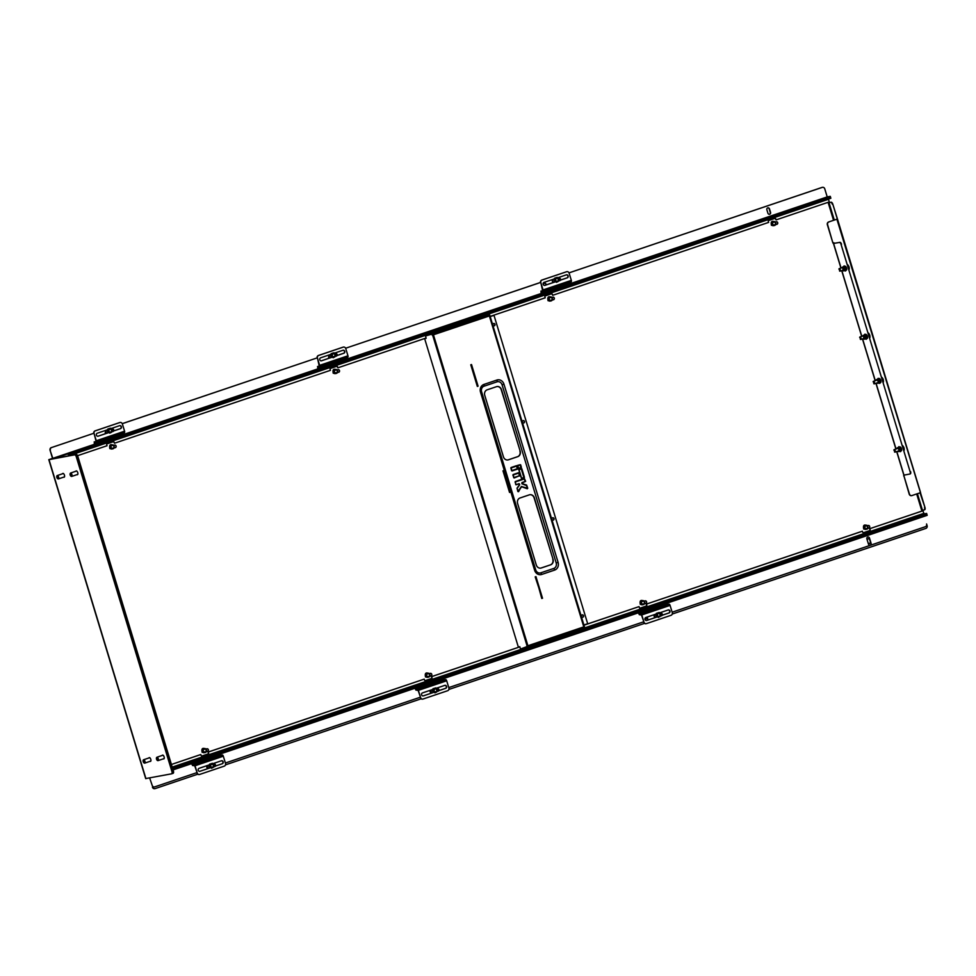 <?xml version="1.0" encoding="UTF-8"?>
<svg xmlns="http://www.w3.org/2000/svg" width="976" height="976" viewBox="0 0 976 976"><rect width="100%" height="100%" fill="white"/><g stroke="black" fill="none" stroke-linecap="round" stroke-linejoin="round"><path stroke-width="1.46" d="M844.923 266.216A2.086 0.976 71.3 0 1 846.546 268.01A2.086 0.976 71.3 0 1 846.265 270.169M899.823 446.91A2.086 0.976 71.3 0 1 901.446 448.716A2.086 0.976 71.3 0 1 901.165 450.863M878.937 378.517A2.245 1.049 71.3 0 1 880.767 380.408A2.245 1.049 71.3 0 1 880.364 382.751M865.529 334.402A2.245 1.049 71.3 0 1 867.371 336.293A2.245 1.049 71.3 0 1 866.969 338.635M426.024 338.05L337.855 367.818L337.562 366.842A0.756 0.671 -100.6 0 0 336.708 366.329L330.535 368.416A0.756 0.671 -100.6 0 0 330.12 369.355L330.413 370.331L114.485 443.226L113.936 442.299A0.756 0.671 79.4 0 0 113.289 441.75M69.259 455.585L828.49 199.287L829.295 201.922L776.054 219.893L775.761 218.917A0.756 0.671 -100.6 0 0 774.907 218.404L768.722 220.491A0.756 0.671 -100.6 0 0 768.307 221.43L768.612 222.406L552.672 295.301L552.135 294.362A0.756 0.671 79.4 0 0 551.477 293.825L545.34 295.899A0.756 0.671 -100.6 0 0 544.937 296.838L545.23 297.814L490.147 316.407M337.855 367.818L337.318 366.891A0.756 0.671 79.4 0 0 336.671 366.342M776.054 219.893L775.505 218.953A0.756 0.671 79.4 0 0 774.859 218.417M646.551 605.12L646.795 605.071A0.756 0.671 -100.6 0 1 646.38 606.011L640.195 608.097L646.136 606.059A0.756 0.671 79.4 0 0 646.551 605.12L646.246 604.144L862.186 531.249L862.723 532.176A0.756 0.671 -100.6 0 0 863.577 532.689L869.506 530.651A0.756 0.671 79.4 0 0 869.921 529.712L869.628 528.736L922.869 510.765L923.906 513.352L172.215 767.099M646.246 604.144L862.43 531.2M431.685 676.612L519.854 646.856L431.429 676.661L431.978 677.588A0.756 0.671 -100.6 0 1 431.563 678.527L431.319 678.576A0.756 0.671 79.4 0 0 431.734 677.637L431.429 676.661M583.965 625.213L639.048 606.608L583.953 625.177M208.303 752.02L424.231 679.125L208.059 752.069L208.596 752.996A0.756 0.671 -100.6 0 1 208.181 753.936L207.937 753.984A0.756 0.671 79.4 0 0 208.352 753.045L208.059 752.069M869.628 528.736L923.113 510.716M904.679 475.007L903.898 475.824L909.449 494.063A2.22 1.964 79.4 0 0 911.95 495.552L920.026 492.831L924.955 507.459L920.466 492.673M828.831 221.967A2.22 1.964 79.4 0 0 827.611 224.712L827.367 224.761A2.22 1.964 -100.6 0 1 828.575 222.003L837.457 219.002L832.809 204.167L837.323 219.014M827.611 224.712L832.906 243L827.367 224.761M834.297 243.341L833.15 242.951M911.596 495.637A2.22 1.964 -100.6 0 1 909.205 494.112L909.449 494.063M903.898 475.824L909.205 494.112M903.654 475.873L904.435 475.056M896.688 451.583L903.849 475.141L909.754 474.055A2.22 1.037 -108.7 0 0 909.815 474.043A2.22 1.037 -108.7 0 0 910.132 471.737L841.056 244.378A2.22 1.037 -108.7 0 0 839.384 242.451L834.053 243.39L833.846 242.719M836.871 219.173L828.575 222.003M834.297 220.076L829.014 202.703L831.149 202.239A2.22 1.037 71.3 0 1 832.809 204.167M828.258 202.886L831.149 202.239M924.955 507.459A2.22 1.037 71.3 0 1 924.65 509.753L924.199 509.899A2.22 1.037 -108.7 0 1 924.138 509.923L922.454 510.241L917.428 493.71M924.199 509.899A2.22 1.037 -108.7 0 0 924.516 507.605M832.369 204.326A2.22 1.037 -108.7 0 0 830.698 202.398M922.576 510.814L921.881 511.058L922.576 510.814M916.696 493.954L921.893 511.082M828.087 202.325L833.553 220.332M172.398 767.697L924.345 513.852L926.614 513.425L926.944 514.486L172.813 769.064L926.944 514.486L927.2 515.328L173.069 769.905M68.405 454.487L830.539 197.201L830.857 198.262L69.174 455.389L830.857 198.262M114.485 443.226L113.936 442.299M551.525 293.813A0.756 0.671 -100.6 0 1 552.379 294.325L552.135 294.362M552.672 295.301L552.379 294.325M114.18 442.25A0.756 0.671 -100.6 0 0 113.338 441.738L107.153 443.824A0.756 0.671 -100.6 0 0 106.738 444.763L107.031 445.739L77.555 455.682M863.577 532.689L869.506 530.651M200.861 754.533L171.422 764.476L200.605 754.582L201.154 755.509A0.756 0.671 -100.6 0 0 202.008 756.022L208.181 753.936M201.8 756.046L207.937 753.984M425.182 680.638L431.319 678.576M646.795 605.071L646.49 604.095M640.195 608.097A0.756 0.671 -100.6 0 1 639.341 607.584L639.048 606.608M425.219 680.638L431.563 678.527M425.377 680.614A0.756 0.671 -100.6 0 1 424.536 680.101L424.231 679.125M869.921 529.712L869.872 528.687M870.165 529.663A0.756 0.671 -100.6 0 1 869.762 530.602M921.698 510.448L922.454 510.241M828.783 202.093L828.27 202.923M920.453 492.612L836.908 219.234M834.029 243.317L839.384 242.451M910.132 471.737L841.056 244.378M910.584 471.591A2.22 1.037 71.3 0 1 910.266 473.885A2.22 1.037 71.3 0 1 910.205 473.909L909.888 474.007M839.836 242.304A2.22 1.037 71.3 0 1 841.507 244.232M866.383 529.224A2.025 1.781 -100.6 0 1 864.321 528.602A2.025 1.781 -100.6 0 1 865.663 525.332M864.016 528.663A2.025 1.781 -100.6 0 1 865.139 525.405M865.883 529.358A2.025 1.781 -100.6 0 1 864.102 528.785M867.591 528.76L863.723 529.029C862.894 525.259 864.089 524.149 867.298 525.722A1.793 1.586 79.4 0 0 865.285 528.309A1.793 1.586 79.4 0 0 867.774 528.309M867.945 528.272A2.025 1.781 -100.6 0 1 865.029 528.467A2.025 1.781 -100.6 0 1 867.457 525.661M774.114 225.517A2.025 1.781 -100.6 0 1 772.04 224.895A2.025 1.781 -100.6 0 1 773.382 221.625M771.735 224.956A2.025 1.781 -100.6 0 1 772.87 221.686M773.602 225.639A2.025 1.781 -100.6 0 1 771.833 225.066M775.31 225.053L771.443 225.322C770.625 221.552 771.821 220.442 775.029 222.003A1.793 1.586 79.4 0 0 773.016 224.602A1.793 1.586 79.4 0 0 775.505 224.59M775.676 224.565A2.025 1.781 -100.6 0 1 772.76 224.761A2.025 1.781 -100.6 0 1 775.176 221.942M550.732 300.925A2.025 1.781 -100.6 0 1 548.671 300.303A2.025 1.781 -100.6 0 1 550 297.033M548.353 300.364A2.025 1.781 -100.6 0 1 549.488 297.094M550.232 301.047A2.025 1.781 -100.6 0 1 548.451 300.474M551.635 297.387A1.793 1.586 79.4 0 0 549.634 300.01A1.793 1.586 79.4 0 0 552.123 299.998M552.294 299.974A2.025 1.781 -100.6 0 1 549.378 300.169A2.025 1.781 -100.6 0 1 551.806 297.351M643.013 604.632A2.025 1.781 -100.6 0 1 640.939 604.01A2.025 1.781 -100.6 0 1 642.281 600.74M640.634 604.071A2.025 1.781 -100.6 0 1 641.757 600.813M642.501 604.766A2.025 1.781 -100.6 0 1 640.72 604.193M643.904 601.094A1.793 1.586 79.4 0 0 641.903 603.717A1.793 1.586 79.4 0 0 644.404 603.717M644.563 603.68A2.025 1.781 -100.6 0 1 641.659 603.876A2.025 1.781 -100.6 0 1 644.075 601.07M428.196 677.149A2.025 1.781 -100.6 0 1 426.122 676.527A2.025 1.781 -100.6 0 1 427.464 673.269M425.817 676.588A2.025 1.781 -100.6 0 1 426.951 673.33M427.683 677.283A2.025 1.781 -100.6 0 1 425.914 676.71M429.098 673.611A1.793 1.586 79.4 0 0 427.085 676.246A1.793 1.586 79.4 0 0 429.586 676.234M429.757 676.197A2.025 1.781 -100.6 0 1 426.841 676.392A2.025 1.781 -100.6 0 1 429.257 673.586M335.915 373.442A2.025 1.781 -100.6 0 1 333.853 372.82A2.025 1.781 -100.6 0 1 335.195 369.55M333.536 372.881A2.025 1.781 -100.6 0 1 334.67 369.611M335.415 373.564A2.025 1.781 -100.6 0 1 333.633 372.991M337.123 372.978L333.255 373.247C332.426 369.477 333.621 368.367 336.83 369.928A1.793 1.586 79.4 0 0 334.817 372.527A1.793 1.586 79.4 0 0 337.306 372.527M337.476 372.49A2.025 1.781 -100.6 0 1 334.561 372.686A2.025 1.781 -100.6 0 1 336.988 369.867M112.545 448.85A2.025 1.781 -100.6 0 1 110.471 448.228A2.025 1.781 -100.6 0 1 111.813 444.958M110.166 448.289A2.025 1.781 -100.6 0 1 111.288 445.019M112.033 448.972A2.025 1.781 -100.6 0 1 110.251 448.399M113.436 445.312A1.793 1.586 79.4 0 0 111.435 447.935A1.793 1.586 79.4 0 0 113.936 447.935M114.094 447.899A2.025 1.781 -100.6 0 1 111.191 448.094A2.025 1.781 -100.6 0 1 113.606 445.276M204.814 752.557A2.025 1.781 -100.6 0 1 202.74 751.935A2.025 1.781 -100.6 0 1 204.082 748.677M202.435 751.996A2.025 1.781 -100.6 0 1 203.569 748.738M204.313 752.691A2.025 1.781 -100.6 0 1 202.532 752.118M205.716 749.019A1.793 1.586 79.4 0 0 203.716 751.654A1.793 1.586 79.4 0 0 206.204 751.642M206.375 751.605A2.025 1.781 -100.6 0 1 203.459 751.801A2.025 1.781 -100.6 0 1 205.887 748.995M843.801 266.68A2.025 0.939 71.3 0 1 843.898 266.631A2.025 0.939 71.3 0 1 844.008 266.607A2.025 0.939 71.3 0 1 845.472 268.351A2.025 0.939 71.3 0 1 845.192 270.462A2.025 0.939 71.3 0 1 845.082 270.486M844.569 266.424A2.025 0.939 71.3 0 1 846.033 268.168A2.025 0.939 71.3 0 1 845.753 270.267M842.752 270.267A1.793 0.842 -108.7 0 0 843.13 270.633A1.793 0.842 -108.7 0 0 843.532 270.767A1.793 0.842 -108.7 0 0 843.911 268.986A1.793 0.842 -108.7 0 0 842.581 267.326A1.793 0.842 -108.7 0 0 842.178 267.656L842.215 267.509A2.025 0.939 71.3 0 1 842.593 267.07A2.025 0.939 71.3 0 1 842.703 267.046A2.025 0.939 71.3 0 1 844.167 268.79A2.025 0.939 71.3 0 1 843.886 270.901A2.025 0.939 71.3 0 1 843.776 270.925A2.025 0.939 71.3 0 1 843.325 270.767A2.025 0.939 71.3 0 1 843.215 270.694M842.727 267.851L843.118 270.157M864.541 334.975A2.025 0.939 71.3 0 1 864.651 334.927A2.025 0.939 71.3 0 1 864.76 334.902A2.025 0.939 71.3 0 1 866.224 336.647A2.025 0.939 71.3 0 1 865.944 338.745A2.025 0.939 71.3 0 1 865.834 338.77M865.736 334.561A2.025 0.939 71.3 0 1 865.761 334.548A2.025 0.939 71.3 0 1 865.871 334.524A2.025 0.939 71.3 0 1 867.335 336.269A2.025 0.939 71.3 0 1 867.054 338.379A2.025 0.939 71.3 0 1 867.03 338.379L867.03 338.379M865.309 334.707A2.025 0.939 71.3 0 1 866.773 336.464A2.025 0.939 71.3 0 1 866.493 338.562M863.504 338.562A1.793 0.842 -108.7 0 0 863.87 338.928A1.793 0.842 -108.7 0 0 864.285 339.062A1.793 0.842 -108.7 0 0 864.663 337.269A1.793 0.842 -108.7 0 0 863.321 335.61A1.793 0.842 -108.7 0 0 862.93 335.951A2.025 0.939 71.3 0 1 862.967 335.805A2.025 0.939 71.3 0 1 863.345 335.366A2.025 0.939 71.3 0 1 863.455 335.341A2.025 0.939 71.3 0 1 864.919 337.086A2.025 0.939 71.3 0 1 864.638 339.197A2.025 0.939 71.3 0 1 864.529 339.209A2.025 0.939 71.3 0 1 864.065 339.062A2.025 0.939 71.3 0 1 863.967 338.989M863.467 336.147L863.858 338.44M897.09 448.338A2.025 0.939 71.3 0 1 897.127 448.216A2.025 0.939 71.3 0 1 897.493 447.764L898.798 447.325A2.025 0.939 71.3 0 1 898.798 447.325A2.025 0.939 71.3 0 1 898.811 447.325A2.025 0.939 71.3 0 1 900.336 448.96A2.025 0.939 71.3 0 1 900.092 451.156A2.025 0.939 71.3 0 1 900.079 451.156M899.372 447.142A2.025 0.939 71.3 0 1 900.897 448.765A2.025 0.939 71.3 0 1 900.653 450.973M897.847 451.193A1.793 0.842 -108.7 0 0 898.03 451.339A1.793 0.842 -108.7 0 0 898.518 451.449A1.793 0.842 -108.7 0 0 898.75 449.497A1.793 0.842 -108.7 0 0 897.395 448.045A1.793 0.842 -108.7 0 0 897.042 448.435A1.793 0.842 -108.7 0 0 896.993 448.667M897.493 447.764A2.025 0.939 71.3 0 1 897.505 447.764A2.025 0.939 71.3 0 1 899.042 449.399A2.025 0.939 71.3 0 1 898.786 451.595A2.025 0.939 71.3 0 1 898.774 451.607A2.025 0.939 71.3 0 1 898.225 451.473A2.025 0.939 71.3 0 1 898.115 451.388M876.338 380.042A2.025 0.939 71.3 0 1 876.375 379.92A2.025 0.939 71.3 0 1 876.741 379.481L878.046 379.042A2.025 0.939 71.3 0 1 878.046 379.042A2.025 0.939 71.3 0 1 878.058 379.03A2.025 0.939 71.3 0 1 879.596 380.664A2.025 0.939 71.3 0 1 879.339 382.86A2.025 0.939 71.3 0 1 879.327 382.873M879.169 378.664L879.132 378.664A2.025 0.939 71.3 0 1 879.169 378.664A2.025 0.939 71.3 0 1 879.181 378.651A2.025 0.939 71.3 0 1 880.706 380.286A2.025 0.939 71.3 0 1 880.462 382.494A2.025 0.939 71.3 0 1 880.45 382.494L880.425 382.494M878.62 378.847A2.025 0.939 71.3 0 1 880.145 380.469A2.025 0.939 71.3 0 1 879.901 382.677M877.095 382.897A1.793 0.842 -108.7 0 0 877.278 383.043A1.793 0.842 -108.7 0 0 877.766 383.165A1.793 0.842 -108.7 0 0 878.01 381.213A1.793 0.842 -108.7 0 0 876.643 379.749A1.793 0.842 -108.7 0 0 876.302 380.152A1.793 0.842 -108.7 0 0 876.241 380.372M876.741 379.481A2.025 0.939 71.3 0 1 876.753 379.469A2.025 0.939 71.3 0 1 878.29 381.104A2.025 0.939 71.3 0 1 878.034 383.3A2.025 0.939 71.3 0 1 878.022 383.312A2.025 0.939 71.3 0 1 877.473 383.178A2.025 0.939 71.3 0 1 877.375 383.104M523.099 420.632A1.22 1.074 79.4 0 0 523.807 422.962A1.22 1.074 79.4 0 0 523.099 420.632M523.563 423.011L523.563 423.011A1.22 1.074 -100.6 0 0 523.112 420.619M493.588 323.495A1.22 1.074 79.4 0 0 494.295 325.825A1.22 1.074 79.4 0 0 493.588 323.495A1.22 1.074 -100.6 0 1 494.051 325.874L494.051 325.874M552.611 517.768A1.22 1.074 79.4 0 0 553.319 520.098A1.22 1.074 79.4 0 0 552.611 517.768A1.22 1.074 -100.6 0 1 553.075 520.147L553.075 520.147M582.123 614.904A1.22 1.074 79.4 0 0 582.843 617.235A1.22 1.074 79.4 0 0 582.123 614.904A1.22 1.074 -100.6 0 1 582.587 617.283L582.587 617.283M527.138 646.539L520.513 649.028L519.805 646.698L518.354 647.1L424.67 338.721L426.097 338.282L424.67 338.721M527.101 646.002L432.636 335.085L432.075 334.048L425.548 335.915L426.109 338.318M432.405 335.11L433.198 334.878L432.124 334.024L425.597 335.89L486.731 315.248L489 314.833L489.379 315.943L489.476 314.662L487.219 315.089L489.476 314.662L489.379 315.943L433.198 334.878M526.857 646.063L527.028 647.173M432.258 335.183L431.929 334.121L425.402 335.988M493.99 315.333L490.196 316.578L493.99 315.333L587.674 623.713L583.892 624.994M527.577 646.051L526.93 646.271M584.587 627.714L583.843 626.873L584.587 627.714L527.174 647.088M520.184 451.168L501.493 389.668A4.441 3.916 79.4 0 0 496.479 386.679L487.183 389.814A4.441 3.916 79.4 0 0 484.743 395.317L503.433 456.829A4.441 3.916 79.4 0 0 508.435 459.806L517.744 456.67A4.441 3.916 79.4 0 0 520.184 451.168L501.249 389.705A4.441 3.916 79.4 0 0 496.833 386.581M553.05 559.333L534.36 497.833A4.441 3.916 79.4 0 0 529.346 494.844L520.037 497.98A4.441 3.916 79.4 0 0 517.609 503.482L536.288 564.994A4.441 3.916 79.4 0 0 541.302 567.971L550.61 564.836A4.441 3.916 79.4 0 0 553.05 559.333L534.116 497.87A4.441 3.916 79.4 0 0 529.7 494.747M484.023 386.203L497.052 381.811A4.441 3.916 -100.6 0 1 502.067 384.788L556.198 562.945A4.441 3.916 -100.6 0 1 553.758 568.447L540.728 572.851A4.441 3.916 -100.6 0 1 535.714 569.862L481.595 391.705A4.441 3.916 -100.6 0 1 484.023 386.203A2.22 1.037 71.3 0 0 483.925 384.434A6.222 5.49 79.4 0 0 480.509 392.132L534.641 570.289A6.222 5.49 79.4 0 0 541.656 574.461L554.685 570.069A6.222 5.49 79.4 0 0 558.101 562.371L503.97 384.215A6.222 5.49 79.4 0 0 496.955 380.03L483.925 384.434M541.704 598.276L535.8 576.901L541.765 598.471M471.274 364.609L477.325 386.386M503.494 470.664L509.545 492.429L510.302 492.209L503.726 470.578L502.982 470.835L509.557 492.465M542.522 598.264L535.946 576.621L535.202 576.877L542.278 598.3M477.337 386.423L478.081 386.167L471.518 364.536L470.774 364.792L477.337 386.423M507.849 459.952A4.441 3.916 79.4 0 0 508.191 459.855L517.5 456.719A4.441 3.916 79.4 0 0 519.94 451.217M540.716 568.117A4.441 3.916 79.4 0 0 541.058 568.02L550.366 564.884A4.441 3.916 79.4 0 0 552.794 559.382M432.636 335.085L433.442 334.829L432.124 334.024L489 314.833M433.442 334.829L527.906 645.746L583.843 626.873L584.099 627.873L527.321 647.039M489.379 315.943L584.099 627.873M518.976 483.559L519.61 484.938L517.06 488.464L519.586 484.755L519.305 483.95L515.792 484.669L515.243 481.534L524.368 478.46L525.661 481.339L522.282 482.937L522.331 483.84L526.296 485.511L521.904 483.767L521.953 482.559L525.076 481.497L524.295 478.923L515.169 481.998L515.95 484.584L519.134 483.754L516.097 484.779L515.096 482.059M524.368 478.46L515.218 481.766L524.356 478.679L525.369 481.412L522.111 482.742L522.197 483.681L526.601 485.048L527.748 488.207L527.272 488.756L521.574 486.731L518.305 491.562L517.06 488.366M527.174 488.537L526.589 485.426L527.174 488.378L521.501 486.463L517.878 491.538L517.024 488.122L519.61 484.56L519.159 483.742M518.183 491.648L517.048 488.5L518.561 491.684L521.306 486.609M503.287 470.737L509.496 492.233M471.066 364.682L477.276 386.191M55.937 457.854L52.972 458.793L50.093 450.339L52.68 458.854M52.838 458.342L827.209 196.92L824.769 188.868A2.22 1.964 79.4 0 0 822.256 187.38L569.02 272.865L821.975 187.429A2.22 1.964 -100.6 0 1 822.353 187.343M830.539 197.201L830.283 196.347L827.209 196.92M55.913 457.768L830.283 196.347M156.453 758.864A1.513 0.708 -108.7 0 0 157.282 760.365A1.513 0.708 -108.7 0 0 157.99 759.182A1.513 0.708 -108.7 0 0 157.234 757.742A1.513 0.708 -108.7 0 0 156.465 757.925A1.513 0.708 -108.7 0 0 156.453 758.864M156.514 757.803A1.781 0.83 71.3 0 1 156.55 757.657A1.781 0.83 71.3 0 1 156.88 757.266A1.781 0.83 71.3 0 1 158.356 759.133A1.781 0.83 71.3 0 1 158.014 760.633A1.781 0.83 71.3 0 1 157.514 760.524A1.781 0.83 71.3 0 1 157.392 760.426M162.955 755.217A2.001 0.927 71.3 0 1 162.968 755.168L156.88 757.266M869.64 526.869A1.11 0.976 79.4 0 0 867.676 526.711A1.11 0.976 79.4 0 0 869.64 526.869M867.371 526.711A1.33 1.171 -100.6 0 1 869.738 526.894A1.33 1.171 -100.6 0 1 867.371 526.711M893.906 450.034L894.931 451.851L893.906 450.034A1.33 0.622 71.3 0 1 893.931 449.912A1.33 0.622 71.3 0 1 893.992 449.79A1.33 0.622 71.3 0 1 894.175 449.619A1.33 0.622 71.3 0 1 895.102 450.436A1.33 0.622 71.3 0 1 895.224 451.973A1.33 0.622 71.3 0 1 895.029 452.144A1.33 0.622 71.3 0 1 894.65 452.059A1.33 0.622 71.3 0 1 894.553 451.973M902.715 445.715A3.221 1.501 71.3 0 1 904.142 450.375M873.239 381.64L874.093 383.666L873.239 381.64M873.154 381.738A1.33 0.622 71.3 0 1 873.178 381.616A1.33 0.622 71.3 0 1 873.337 381.372A1.33 0.622 71.3 0 1 873.435 381.323A1.33 0.622 71.3 0 1 874.411 382.287A1.33 0.622 71.3 0 1 874.374 383.8A1.33 0.622 71.3 0 1 874.276 383.849A1.33 0.622 71.3 0 1 873.91 383.763A1.33 0.622 71.3 0 1 873.801 383.678M881.975 377.419A3.221 1.501 71.3 0 1 883.39 382.08M215.501 765.391A1.11 0.976 79.4 0 0 213.537 765.245A1.11 0.976 79.4 0 0 215.501 765.391M213.232 765.245A1.33 1.171 -100.6 0 1 215.598 765.428A1.33 1.171 -100.6 0 1 213.232 765.245M208.51 768.368A3.221 2.843 -100.6 0 1 207.595 765.44M208.217 768.466A3.221 2.843 -100.6 0 1 207.266 765.562M209.877 766.514L210.316 764.025L212.463 763.293L209.584 764.159L209.157 766.648L211.597 768.271L209.157 766.648M213.28 766.904A1.659 1.464 -100.6 0 1 210.792 766.221A1.659 1.464 -100.6 0 1 212.792 764.281M213.72 766.819A2.001 1.769 -100.6 0 1 210.511 766.319A2.001 1.769 -100.6 0 1 213.232 764.208M213.951 766.782L211.597 768.271M212.463 763.293L214.183 765.062M210.316 764.025L209.584 764.159M113.692 430.294A1.11 0.976 79.4 0 0 111.715 430.135A1.11 0.976 79.4 0 0 113.692 430.294M111.423 430.148A1.33 1.171 -100.6 0 1 113.789 430.331A1.33 1.171 -100.6 0 1 111.423 430.148M106.689 433.271A3.221 2.843 -100.6 0 1 105.786 430.343M106.396 433.368A3.221 2.843 -100.6 0 1 105.445 430.453M108.068 431.404L108.495 428.928L109.922 428.33L107.775 429.062L107.348 431.538L109.788 433.161L107.348 431.538M111.471 431.807A1.659 1.464 -100.6 0 1 108.983 431.124A1.659 1.464 -100.6 0 1 110.983 429.184M111.911 431.721A2.001 1.769 -100.6 0 1 108.69 431.221A2.001 1.769 -100.6 0 1 111.41 429.098M112.142 431.673L109.788 433.161M110.654 428.196L112.362 429.952M108.495 428.928L107.775 429.062M145.9 778.543L171.532 773.834A2.22 1.037 -108.7 0 0 171.605 773.809A2.22 1.037 -108.7 0 0 171.922 771.516L172.667 771.26A2.22 1.037 71.3 0 1 172.349 773.565A2.22 1.037 71.3 0 1 172.288 773.578A2.22 1.037 -108.7 0 0 172.349 773.565A2.22 1.037 -108.7 0 0 172.667 771.26L77.043 456.524A2.22 1.037 -108.7 0 0 75.372 454.596L53.973 458.586L66.392 454.328A2.22 1.964 -100.6 0 1 66.832 454.23M171.922 771.516L76.287 456.78A2.22 1.037 -108.7 0 0 74.627 454.84L54.815 458.33L66.392 454.328M69.272 455.621A2.22 1.964 79.4 0 0 66.807 454.243M76.116 454.34A2.22 1.037 71.3 0 1 77.787 456.268L76.287 456.78M50.118 459.33L75.372 454.596A2.22 1.037 71.3 0 1 77.043 456.524L172.667 771.26L173.411 771.016L77.787 456.268M173.411 771.016A2.22 1.037 71.3 0 1 173.094 773.309A2.22 1.037 71.3 0 1 173.033 773.321L172.41 773.529M148.889 757.962A2.001 0.927 71.3 0 1 149.218 757.62A2.001 0.927 71.3 0 1 150.78 759.34A2.001 0.927 71.3 0 1 150.499 761.402A2.001 0.927 71.3 0 1 150.023 761.329M162.211 755.473A2.001 0.927 71.3 0 1 162.541 755.119A2.001 0.927 71.3 0 1 164.102 756.839A2.001 0.927 71.3 0 1 163.822 758.901A2.001 0.927 71.3 0 1 163.346 758.828M76.604 471.018A2.001 0.927 71.3 0 1 76.628 470.969L70.528 473.067A1.781 0.83 71.3 0 1 72.004 474.934A1.781 0.83 71.3 0 1 71.663 476.434A1.781 0.83 71.3 0 1 71.175 476.325A1.781 0.83 71.3 0 1 71.053 476.227M75.86 471.262A2.001 0.927 71.3 0 1 76.189 470.92A2.001 0.927 71.3 0 1 77.751 472.64A2.001 0.927 71.3 0 1 77.47 474.702A2.001 0.927 71.3 0 1 76.994 474.629M62.537 473.763A2.001 0.927 71.3 0 1 62.879 473.421A2.001 0.927 71.3 0 1 64.44 475.141A2.001 0.927 71.3 0 1 64.16 477.203A2.001 0.927 71.3 0 1 63.684 477.13M74.627 454.84L49.007 459.647L52.533 458.342M50.093 459.22L52.545 458.391M70.101 474.665A1.513 0.708 -108.7 0 0 70.931 476.154A1.513 0.708 -108.7 0 0 71.651 474.983A1.513 0.708 -108.7 0 0 70.894 473.543A1.513 0.708 -108.7 0 0 70.113 473.726A1.513 0.708 -108.7 0 0 70.101 474.665M143.13 761.365A1.513 0.708 -108.7 0 0 143.96 762.854A1.513 0.708 -108.7 0 0 144.68 761.683A1.513 0.708 -108.7 0 0 143.911 760.243A1.513 0.708 -108.7 0 0 143.143 760.426A1.513 0.708 -108.7 0 0 143.13 761.365M143.191 760.304A1.781 0.83 71.3 0 1 143.228 760.158A1.781 0.83 71.3 0 1 143.557 759.767A1.781 0.83 71.3 0 1 145.034 761.634A1.781 0.83 71.3 0 1 144.692 763.134A1.781 0.83 71.3 0 1 144.204 763.012A1.781 0.83 71.3 0 1 144.082 762.927M149.682 757.705L143.557 759.767M56.791 477.166A1.513 0.708 -108.7 0 0 57.621 478.655A1.513 0.708 -108.7 0 0 58.328 477.484A1.513 0.708 -108.7 0 0 57.572 476.044A1.513 0.708 -108.7 0 0 56.791 476.227A1.513 0.708 -108.7 0 0 56.791 477.166M56.852 476.105A1.781 0.83 71.3 0 1 56.889 475.959A1.781 0.83 71.3 0 1 57.218 475.568A1.781 0.83 71.3 0 1 58.682 477.435A1.781 0.83 71.3 0 1 58.353 478.935A1.781 0.83 71.3 0 1 57.852 478.813A1.781 0.83 71.3 0 1 57.73 478.716M777.652 223.101A1.11 0.976 79.4 0 0 775.688 222.943A1.11 0.976 79.4 0 0 777.652 223.101M775.383 222.943A1.33 1.171 -100.6 0 1 777.75 223.138A1.33 1.171 -100.6 0 1 775.383 222.943M554.27 298.51A1.11 0.976 79.4 0 0 552.306 298.351A1.11 0.976 79.4 0 0 554.27 298.51M552.001 298.351A1.33 1.171 -100.6 0 1 554.368 298.546A1.33 1.171 -100.6 0 1 552.001 298.351M339.465 371.026A1.11 0.976 79.4 0 0 337.489 370.868A1.11 0.976 79.4 0 0 339.465 371.026M337.196 370.88A1.33 1.171 -100.6 0 1 339.55 371.063A1.33 1.171 -100.6 0 1 337.196 370.88M116.083 446.435A1.11 0.976 79.4 0 0 114.107 446.276A1.11 0.976 79.4 0 0 116.083 446.435M113.814 446.288A1.33 1.171 -100.6 0 1 116.181 446.471A1.33 1.171 -100.6 0 1 113.814 446.288M208.352 750.141A1.11 0.976 79.4 0 0 206.387 749.995A1.11 0.976 79.4 0 0 208.352 750.141M206.082 749.995A1.33 1.171 -100.6 0 1 208.449 750.178A1.33 1.171 -100.6 0 1 206.082 749.995M431.734 674.733A1.11 0.976 79.4 0 0 429.769 674.587A1.11 0.976 79.4 0 0 431.734 674.733M429.464 674.587A1.33 1.171 -100.6 0 1 431.831 674.77A1.33 1.171 -100.6 0 1 429.464 674.587M646.551 602.216A1.11 0.976 79.4 0 0 644.575 602.07A1.11 0.976 79.4 0 0 646.551 602.216M644.282 602.07A1.33 1.171 -100.6 0 1 646.649 602.253A1.33 1.171 -100.6 0 1 644.282 602.07M859.673 337.367L860.698 339.184L859.673 337.367A1.33 0.622 71.3 0 1 859.697 337.245A1.33 0.622 71.3 0 1 859.758 337.123A1.33 0.622 71.3 0 1 859.954 336.952A1.33 0.622 71.3 0 1 860.869 337.781A1.33 0.622 71.3 0 1 860.991 339.306A1.33 0.622 71.3 0 1 860.795 339.477A1.33 0.622 71.3 0 1 860.429 339.392A1.33 0.622 71.3 0 1 860.32 339.306M868.494 333.048A3.221 1.501 71.3 0 1 869.909 337.708M839.006 268.973L839.872 270.999L839.006 268.973M838.921 269.083A1.33 0.622 71.3 0 1 838.957 268.949A1.33 0.622 71.3 0 1 839.116 268.705A1.33 0.622 71.3 0 1 839.201 268.656A1.33 0.622 71.3 0 1 840.177 269.62A1.33 0.622 71.3 0 1 840.141 271.133A1.33 0.622 71.3 0 1 840.055 271.182A1.33 0.622 71.3 0 1 839.677 271.096A1.33 0.622 71.3 0 1 839.58 271.023M847.741 264.764A3.221 1.501 71.3 0 1 849.157 269.425M769.674 214.244A1.549 1.366 79.4 0 0 770.528 212.317L769.491 208.925A1.549 1.366 79.4 0 0 766.88 209.803L767.917 213.207A1.549 1.366 79.4 0 0 769.674 214.244M769.356 214.305A1.549 1.366 79.4 0 0 770.235 212.378L769.21 208.986A1.549 1.366 79.4 0 0 767.758 207.876M540.484 282.454L345.614 348.237L540.497 282.491M122.256 423.682L317.115 357.899L122.244 423.645M51.606 447.533L93.733 433.307L51.606 447.533A2.22 1.964 79.4 0 0 50.386 450.278M545.999 284.968L545.828 284.394A1.549 1.366 79.4 0 0 544.376 283.284M50.093 450.339A2.22 1.964 -100.6 0 1 51.313 447.581M546.279 284.87L546.109 284.333A1.549 1.366 79.4 0 0 543.437 284.846M328.888 356.301A1.549 1.366 79.4 0 0 328.692 357.728L328.851 358.265M105.518 431.709A1.549 1.366 79.4 0 0 105.31 433.137L105.481 433.673M644.965 618.479A1.549 1.366 79.4 0 0 647.186 617.039L647.661 618.589A1.549 1.366 79.4 0 1 647.259 620.248M645.99 618.882A1.549 1.366 79.4 0 0 646.917 617.137L647.149 617.893M869.677 543.412A1.549 1.366 79.4 0 0 870.531 541.485L869.494 538.093A1.549 1.366 79.4 0 0 866.895 538.972L867.92 542.363A1.549 1.366 79.4 0 0 869.677 543.412M869.372 543.473A1.549 1.366 79.4 0 0 870.238 541.534L869.457 538.972M672.147 612.196L925.358 526.723A2.22 1.964 79.4 0 0 926.578 523.966L927.09 525.661A2.22 1.964 79.4 0 1 925.87 528.419L672.244 614.038M152.195 785.387L149.633 777.933L152.195 785.387A2.22 1.964 79.4 0 0 154.708 786.876L196.823 772.663M225.383 763.012L420.192 697.254M448.765 687.604L643.574 621.846M431.502 693.094A1.549 1.366 79.4 0 1 430.245 691.984L429.782 690.435A1.549 1.366 79.4 0 0 430.684 691.325M208.12 768.502A1.549 1.366 79.4 0 1 206.863 767.392L206.4 765.843A1.549 1.366 79.4 0 0 207.315 766.733M223.321 756.205L195.029 765.757L197.201 772.931A2.22 1.964 79.4 0 0 199.714 774.419L224.285 766.123A2.22 1.964 79.4 0 0 225.493 763.378L223.321 756.205A1.379 0.647 71.3 0 0 222.284 755.009L220.6 755.326L219.868 754.119M192.492 765.477L194.736 765.818L197.201 772.931M191.577 763.671L192.309 764.879L193.992 764.562A1.379 0.647 -108.7 0 1 195.029 765.757M215.428 766.075L222.321 763.744A1.549 1.366 79.4 0 0 221.418 760.78A1.549 1.366 -100.6 0 1 222.04 763.793L215.452 766.026M209.401 764.83L199.08 768.319A1.549 1.366 79.4 0 0 199.982 771.284L210.218 767.831L199.702 771.345A1.549 1.366 -100.6 0 1 199.677 771.345M199.324 774.505A2.22 1.964 -100.6 0 1 196.92 772.98M221.418 760.78L212.878 763.659M446.703 680.797L418.399 690.349L420.583 697.523A2.22 1.964 79.4 0 0 423.084 699.011L447.655 690.715A2.22 1.964 79.4 0 0 448.875 687.97L446.703 680.797A1.379 0.647 71.3 0 0 445.666 679.601L443.982 679.918L443.25 678.71M415.874 690.069L418.118 690.41L420.583 697.523M414.946 688.263L415.691 689.471L417.362 689.154A1.379 0.647 -108.7 0 1 418.399 690.349M444.824 685.359A1.549 1.366 -100.6 0 1 445.422 688.385L438.834 690.618M432.783 689.422L422.462 692.911A1.549 1.366 79.4 0 0 423.364 695.876L433.6 692.423L423.084 695.937A1.549 1.366 -100.6 0 1 423.059 695.937M422.706 699.097A2.22 1.964 -100.6 0 1 420.29 697.572M438.797 690.666L445.703 688.336A1.549 1.366 79.4 0 0 444.8 685.372L436.26 688.251M670.073 605.388L641.781 614.941L643.965 622.115A2.22 1.964 79.4 0 0 646.466 623.603L671.037 615.307A2.22 1.964 79.4 0 0 672.257 612.562L670.073 605.388A1.379 0.647 71.3 0 0 669.036 604.193L667.364 604.51L666.62 603.302M639.243 614.66L641.488 615.002L643.965 622.115M638.328 612.855L639.06 614.063L640.744 613.745A1.379 0.647 -108.7 0 1 641.781 614.941M662.179 615.258L669.085 612.928A1.549 1.366 79.4 0 0 668.182 609.963A1.549 1.366 -100.6 0 1 668.792 612.977L662.204 615.209M656.946 616.978L646.454 620.529A1.549 1.366 -100.6 0 1 646.429 620.529M646.088 623.688A2.22 1.964 -100.6 0 1 643.672 622.163M656.165 614.014L645.844 617.503A1.549 1.366 79.4 0 0 646.746 620.468L656.982 617.015M668.182 609.963L659.642 612.843M433.259 691.106L433.686 688.617L435.833 687.885L432.966 688.751L432.539 691.24L434.979 692.862L432.539 691.24M436.662 691.496A1.659 1.464 -100.6 0 1 434.174 690.813A1.659 1.464 -100.6 0 1 436.174 688.873M437.102 691.411A2.001 1.769 -100.6 0 1 433.881 690.91A2.001 1.769 -100.6 0 1 436.601 688.8M437.333 691.374L434.979 692.862M435.833 687.885L437.553 689.654M433.686 688.617L432.966 688.751M656.641 615.697L657.068 613.209L659.215 612.477L656.348 613.343L655.909 615.832L658.361 617.454L655.909 615.832M660.044 616.088A1.659 1.464 -100.6 0 1 657.543 615.405A1.659 1.464 -100.6 0 1 659.544 613.465M660.471 616.002A2.001 1.769 -100.6 0 1 657.263 615.502A2.001 1.769 -100.6 0 1 659.983 613.392M660.715 615.966L658.361 617.454M659.215 612.477L660.935 614.246M657.068 613.209L656.348 613.343M438.883 689.983A1.11 0.976 79.4 0 0 436.906 689.837A1.11 0.976 79.4 0 0 438.883 689.983M436.614 689.837A1.33 1.171 -100.6 0 1 438.968 690.02A1.33 1.171 -100.6 0 1 436.614 689.837M431.88 692.96A3.221 2.843 -100.6 0 1 430.977 690.032M431.587 693.058A3.221 2.843 -100.6 0 1 430.636 690.154M662.253 614.575A1.11 0.976 79.4 0 0 660.288 614.429A1.11 0.976 79.4 0 0 662.253 614.575M659.983 614.429A1.33 1.171 -100.6 0 1 662.35 614.612A1.33 1.171 -100.6 0 1 659.983 614.429M655.262 617.552A3.221 2.843 -100.6 0 1 654.359 614.624M654.969 617.649A3.221 2.843 -100.6 0 1 654.018 614.746M870.189 545.108A1.549 1.366 79.4 0 0 871.043 543.181L870.019 539.789A1.549 1.366 79.4 0 0 867.408 540.667L868.445 544.059A1.549 1.366 79.4 0 0 870.189 545.108M152.707 787.083A2.22 1.964 79.4 0 0 155.221 788.571L197.774 774.2M225.493 764.855L421.156 698.792M448.862 689.446L644.538 623.383M870.531 542.485L869.726 539.838A1.549 1.366 79.4 0 0 868.286 538.74M154.842 788.657A2.22 1.964 -100.6 0 1 152.427 787.132M644.916 618.991L645.063 619.467A1.549 1.366 79.4 0 0 645.709 620.358M124.574 431.197L122.39 424.035A2.22 1.964 79.4 0 0 119.889 422.535L119.609 422.596A2.22 1.964 -100.6 0 1 119.841 422.535L95.319 430.831A2.22 1.964 79.4 0 0 94.099 433.588L96.282 440.749L124.574 431.197A1.379 0.647 71.3 0 1 124.379 432.624L96.087 442.177A1.379 0.647 -108.7 0 1 96.038 442.189L94.343 442.506L94.526 444.263M94.099 433.588L95.99 440.81L95.892 441.591L94.184 441.908A1.379 0.647 -108.7 0 0 94.147 441.921L94.184 441.908M108.373 432.697L97.893 436.235A1.549 1.366 -100.6 0 1 97.868 436.248M113.619 430.977L120.512 428.647A1.549 1.366 79.4 0 0 119.609 425.67A1.549 1.366 -100.6 0 1 120.231 428.696L113.643 430.916M93.818 433.637A2.22 1.964 -100.6 0 1 95.038 430.892L95.319 430.831M119.609 422.596L95.038 430.892M107.592 429.733L97.271 433.21A1.549 1.366 79.4 0 0 98.173 436.187L108.409 432.734M119.609 425.67L111.069 428.562M124.379 432.624A1.379 0.647 71.3 0 1 124.342 432.636L96.124 442.165M96.087 442.177A1.379 0.647 -108.7 0 0 96.282 440.749M122.83 434.71L122.464 433.271M331.45 355.996L331.877 353.519L333.304 352.922L331.157 353.654L330.73 356.13L333.17 357.753L330.73 356.13M334.853 356.399A1.659 1.464 -100.6 0 1 332.352 355.715A1.659 1.464 -100.6 0 1 334.353 353.776M335.28 356.313A2.001 1.769 -100.6 0 1 332.072 355.813A2.001 1.769 -100.6 0 1 334.792 353.69M335.524 356.264L333.17 357.753M334.024 352.787L335.744 354.544M331.877 353.519L331.157 353.654M554.819 280.588L555.259 278.111L556.686 277.513L554.527 278.245L554.1 280.722L556.54 282.345L554.1 280.722M558.223 280.99A1.659 1.464 -100.6 0 1 555.734 280.307A1.659 1.464 -100.6 0 1 557.735 278.367M558.662 280.905A2.001 1.769 -100.6 0 1 555.454 280.405A2.001 1.769 -100.6 0 1 558.174 278.282M558.894 280.856L556.54 282.345M557.406 277.379L559.126 279.136M555.259 278.111L554.527 278.245M337.074 354.886A1.11 0.976 79.4 0 0 335.097 354.727A1.11 0.976 79.4 0 0 337.074 354.886M334.805 354.739A1.33 1.171 -100.6 0 1 337.159 354.922A1.33 1.171 -100.6 0 1 334.805 354.739M330.071 357.863A3.221 2.843 -100.6 0 1 329.168 354.935M329.778 357.96A3.221 2.843 -100.6 0 1 328.827 355.044M560.444 279.478A1.11 0.976 79.4 0 0 558.479 279.319A1.11 0.976 79.4 0 0 560.444 279.478M558.174 279.331A1.33 1.171 -100.6 0 1 560.541 279.514A1.33 1.171 -100.6 0 1 558.174 279.331M553.453 282.454A3.221 2.843 -100.6 0 1 552.538 279.526M553.16 282.552A3.221 2.843 -100.6 0 1 552.209 279.636M347.956 355.789L345.772 348.627A2.22 1.964 79.4 0 0 343.271 347.127L342.979 347.188A2.22 1.964 -100.6 0 1 343.223 347.127L318.701 355.423A2.22 1.964 79.4 0 0 317.481 358.18L319.652 365.341L347.956 355.789A1.379 0.647 71.3 0 1 347.761 357.216L319.469 366.769A1.379 0.647 -108.7 0 1 319.42 366.781L317.725 367.098L317.908 368.855M319.237 366.183L317.566 366.5A1.379 0.647 -108.7 0 0 317.517 366.512L317.566 366.5M317.481 358.18L319.262 366.183M331.755 357.289L321.263 360.827A1.549 1.366 -100.6 0 1 321.25 360.839M336.988 355.569L343.894 353.239A1.549 1.366 79.4 0 0 342.991 350.262A1.549 1.366 -100.6 0 1 343.601 353.288L337.013 355.508M317.188 358.229A2.22 1.964 -100.6 0 1 318.408 355.484L318.701 355.423M342.979 347.188L318.408 355.484M330.974 354.325L320.653 357.802A1.549 1.366 79.4 0 0 321.555 360.778L331.791 357.326M342.991 350.262L334.451 353.153M347.761 357.216A1.379 0.647 71.3 0 1 347.712 357.228L319.506 366.756M319.469 366.769A1.379 0.647 -108.7 0 0 319.652 365.341M346.199 359.302L345.846 357.863M571.326 280.38L569.154 273.219A2.22 1.964 79.4 0 0 566.653 271.718L542.07 280.014A2.22 1.964 79.4 0 0 540.863 282.772L543.034 289.933L571.326 280.38A1.379 0.647 71.3 0 1 571.131 281.808L542.839 291.36A1.379 0.647 -108.7 0 1 542.802 291.373L541.094 291.69L541.29 293.447M542.619 290.775L540.936 291.092A1.379 0.647 -108.7 0 0 540.899 291.104L540.936 291.092M540.863 282.772L542.644 290.775M555.137 281.881L544.645 285.419A1.549 1.366 -100.6 0 1 544.62 285.431M560.37 280.161L567.276 277.831A1.549 1.366 79.4 0 0 566.373 274.854A1.549 1.366 -100.6 0 1 566.983 277.879L560.395 280.1M540.57 282.82A2.22 1.964 -100.6 0 1 541.79 280.075L542.07 280.014M566.653 271.718L541.79 280.075M554.344 278.916L544.035 282.393A1.549 1.366 79.4 0 0 544.937 285.37L555.173 281.918M566.373 274.854L557.833 277.745M571.131 281.808A1.379 0.647 71.3 0 1 571.094 281.82L542.876 291.348M542.839 291.36A1.379 0.647 -108.7 0 0 543.034 289.933M569.581 283.894L569.228 282.454M926.614 513.425L172.496 768.002M903.971 475.141L896.81 451.534M896.029 448.984L876.058 383.251M875.289 380.701L862.577 338.879M861.808 336.33L841.824 270.584M841.056 268.034L833.614 243.536M518.561 491.684L517.878 491.538M515.792 484.669L515.243 481.534M519.073 469.224L521.33 468.468L518.829 469.773L521.44 478.362L523.868 477.508L521.257 468.919L519 469.688L521.611 478.264L518.915 469.749L521.306 468.687L524.039 477.703L521.526 478.325L518.829 469.773M521.843 468.761L524.441 477.337M524.197 477.886L521.94 478.655M516.572 465.894L510.997 467.553L512.034 470.981L517.329 468.7L516.548 466.113L510.924 468.016L511.619 470.639L510.838 468.053M517.121 465.955L517.658 469.078L512.034 470.981M517.866 465.235L520.623 464.771L517.866 465.235L518.402 468.358L520.83 467.516L520.049 464.93L517.78 465.698L518.5 468.297L517.829 465.467L520.11 464.698L521.123 467.431L518.488 468.334M520.623 464.771L521.404 467.345M521.16 467.894L518.903 468.663M513.669 477.667L519.452 475.69L518.671 473.104L513.047 475.007L513.766 477.606L512.961 475.068L518.744 472.652L513.12 474.543L513.974 477.789L512.876 475.092M512.986 475.031L518.744 472.652M519.244 472.945L520.025 475.519L513.974 477.789M514.169 477.972L520.025 475.519M496.955 380.03A2.22 1.037 71.3 0 1 497.052 381.811M502.067 384.788L503.97 384.215M556.198 562.945L558.101 562.371M480.509 392.132L481.595 391.705M553.758 568.447A2.22 1.037 71.3 0 1 554.685 570.069M534.641 570.289L535.714 569.862M540.728 572.851A2.22 1.037 71.3 0 1 541.656 574.461M519.586 484.718L519.415 483.901M519.61 484.56L517.024 488.122M527.748 488.207L521.684 486.658M527.272 488.756L521.806 486.658M518.707 472.872L519.781 476.068M510.973 467.772L516.609 465.881L517.622 468.614L511.631 470.652M511.534 470.676L510.96 467.785M510.997 467.553L516.621 465.65M518.402 468.358L517.622 465.784M209.169 766.355A1.44 1.269 -100.6 0 1 209.291 765.343M107.36 431.246A1.44 1.269 -100.6 0 1 107.482 430.233M172.288 773.578L171.666 773.785M145.924 778.628L49.007 459.647M192.309 764.879L220.6 755.326M222.284 755.009L193.992 764.562M220.039 754.668L191.747 764.22M415.691 689.471L443.982 679.918M445.666 679.601L417.362 689.154M443.409 679.259L415.117 688.812M639.06 614.063L667.364 604.51M669.036 604.193L640.744 613.745M666.791 603.851L638.499 613.404M432.551 690.947A1.44 1.269 -100.6 0 1 432.673 689.934M655.933 615.539A1.44 1.269 -100.6 0 1 656.055 614.526M94.233 443.287L122.525 433.734M330.742 355.837A1.44 1.269 -100.6 0 1 330.864 354.825M554.112 280.429A1.44 1.269 -100.6 0 1 554.246 279.417M317.615 367.879L345.907 358.326M540.997 292.471L569.289 282.918M172.813 769.064L926.944 514.486M920.575 492.599L837.457 219.002M833.48 243.549L840.934 268.071M841.702 270.62L861.686 336.366M862.455 338.916L875.167 380.738M875.936 383.287L895.907 449.033M866.041 529.334L866.749 529.199M865.297 525.369L866.005 525.222M773.761 225.627L774.48 225.493M773.016 221.65L773.736 221.515M551.647 297.412C548.439 295.85 547.243 296.96 548.073 300.73L551.94 300.462M550.379 301.035L551.098 300.901M549.634 297.058L550.354 296.924M643.916 601.131C640.707 599.557 639.524 600.667 640.341 604.437L644.209 604.168M642.659 604.742L643.379 604.608M641.915 600.777L642.635 600.63M429.111 673.647C425.902 672.074 424.706 673.184 425.524 676.966L429.391 676.685M427.842 677.259L428.562 677.124M427.098 673.294L427.817 673.159M335.573 373.552L336.281 373.418M334.829 369.575L335.537 369.44M113.448 445.337C110.239 443.775 109.056 444.885 109.873 448.655L113.741 448.387M112.191 448.96L112.911 448.826M111.447 444.983L112.167 444.849M205.729 749.056C202.52 747.482 201.324 748.592 202.154 752.374L206.021 752.093M204.46 752.667L205.18 752.533M203.716 748.702L204.435 748.568M844.655 270.633L845.509 271.011C846.79 269.156 846.326 267.448 844.13 265.887L843.362 266.814M845.192 270.462L843.886 270.901M843.898 266.631L842.593 267.07M865.407 338.928L866.261 339.294C867.542 337.452 867.078 335.744 864.882 334.182L864.114 335.097M865.944 338.745L864.638 339.197M864.651 334.927L863.345 335.366M899.555 451.339L900.555 451.681C901.629 449.497 901.08 447.801 898.884 446.618L898.262 447.508M900.092 451.156L898.786 451.595M878.815 383.043L879.803 383.385C880.877 381.201 880.328 379.505 878.144 378.322L877.522 379.213M879.339 382.86L878.034 383.3M584.624 627.361L489.708 314.98M164.151 758.559L158.014 760.633M868.311 525.503L865.187 526.076M868.799 528.114L865.688 528.699M895.029 452.144L898.908 450.827M904.142 448.814A3.636 3.636 0 0 0 903.447 446.74M894.175 449.619L898.066 448.301M874.276 383.849L878.168 382.531M883.402 380.518A3.636 3.636 0 0 0 882.694 378.444M873.435 381.323L877.314 380.006M214.171 764.025L211.707 764.489M214.659 766.648L211.572 767.221M112.362 428.928L109.898 429.391M112.85 431.538L109.763 432.124M171.605 773.809L173.094 773.309M145.717 778.641L48.8 459.659M77.812 474.36L71.663 476.434M150.829 761.06L144.692 763.134M64.489 476.861L58.353 478.935M63.355 473.494L57.218 475.568M776.323 221.735L772.919 222.369M776.811 224.346L773.407 224.992M552.941 297.143L549.537 297.778M553.429 299.754L550.025 300.401M338.123 369.66L334.719 370.294M338.623 372.271L335.207 372.917M114.753 445.068L111.337 445.703M115.241 447.679L111.837 448.326M207.022 748.775L203.618 749.422M207.51 751.398L204.106 752.032M430.404 673.367L427 674.013M430.892 675.99L427.488 676.624M645.221 600.85L641.818 601.484M645.709 603.473L642.306 604.107M860.795 339.477L864.431 338.257M869.921 336.147A3.636 3.636 0 0 0 869.213 334.085M859.954 336.952L863.65 335.707M840.055 271.182L843.679 269.962M849.169 267.851A3.636 3.636 0 0 0 848.473 265.789M839.201 268.656L842.91 267.412M437.541 688.617L435.089 689.08M438.041 691.24L434.942 691.813M660.923 613.209L658.458 613.672M661.411 615.832L658.324 616.405M335.732 353.519L333.28 353.983M336.232 356.13L333.133 356.716M559.114 278.111L556.649 278.575M559.602 280.722L556.515 281.308"/></g></svg>

